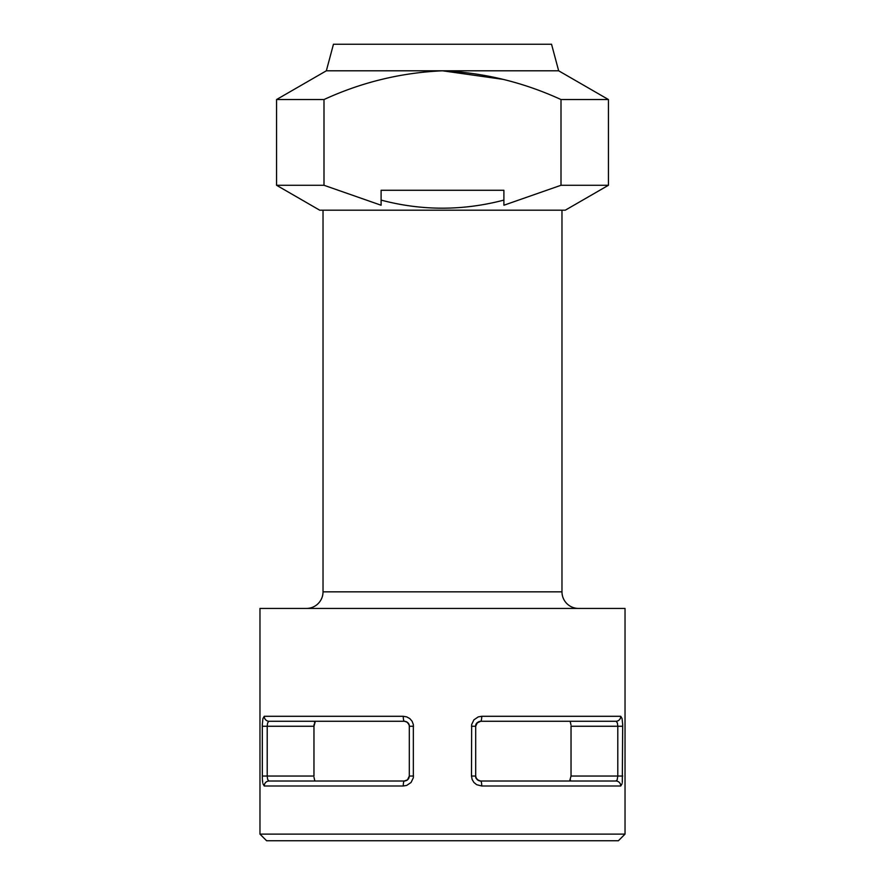 <?xml version="1.0" encoding="UTF-8"?>
<svg xmlns="http://www.w3.org/2000/svg" width="885" height="885" viewBox="0 0 885 885"><rect width="100%" height="100%" fill="white"/><g stroke="black" fill="none" stroke-linecap="round" stroke-linejoin="round"><path stroke-width="1.33" d="M475.964 777.672L477.9 780.172L480.666 781.012C477.69 780.769 476.03 779.11 475.688 776.034L475.688 726.253L477.491 722.414L480.666 721.275L478.984 721.563M476.794 723.133L480.666 721.275L615.905 721.275A4.978 4.856 -90 0 0 620.761 716.297L481.739 716.297L478.276 716.883L473.94 719.804L471.661 724.505L471.495 776.034L472.136 779.475L473.94 782.484L476.672 784.696L481.739 785.991L620.761 785.991L622.078 783.712M622.299 782.484L622.686 724.505L622.078 718.587L620.761 716.297M625.031 834.112L625.031 608.438L259.969 608.438L259.969 834.112L625.031 834.112L618.394 840.75L266.606 840.75L259.969 834.112M262.391 779.475L262.69 782.473M262.922 783.712L264.239 785.991L403.261 785.991L406.713 785.404L411.06 782.484L413.339 777.782L413.339 724.505L412.1 721.231L409.799 718.587L406.724 716.883L403.261 716.297L264.239 716.297L262.922 718.587L262.314 724.505L262.347 778.634M570.283 721.784L570.991 724.992M478.962 721.574L476.34 723.786M476.318 723.841L475.787 725.269M409.058 724.682L407.1 722.116L404.334 721.275C407.31 721.518 408.97 723.178 409.312 726.253L409.312 776.034C408.97 779.099 407.31 780.758 404.334 781.012L269.095 781.012A4.978 4.856 90 0 0 264.239 785.991M575.25 781.012L615.905 781.012L617.177 779.873L617.796 776.034L622.708 776.034M404.733 721.286L404.334 721.275A4.978 1.073 -90 0 1 403.261 716.297M479.814 780.935L480.666 781.012A4.978 1.073 90 0 1 481.739 785.991M264.239 716.297A4.978 4.856 90 0 0 269.095 721.275L404.334 721.275C407.719 721.939 409.379 723.598 409.312 726.253L409.058 724.671M314.087 724.173L313.965 726.253L315.359 721.275L314.496 722.282M314.717 780.504L314.009 777.295M403.261 785.991A4.978 1.073 90 0 1 404.334 781.012L407.509 779.873L409.312 776.034C408.936 779.077 407.277 780.736 404.334 781.012L407.542 779.84L408.66 778.49M408.748 778.335L409.301 776.333M620.761 785.991A4.978 4.856 90 0 0 615.905 781.012L480.666 781.012C476.993 779.973 475.334 778.313 475.688 776.034L475.942 777.616M571.035 776.034L571.035 726.253L617.796 726.253L617.796 776.034L571.035 776.034L569.641 781.012L570.504 780.006M409.224 725.335L408.129 723.034L406.016 721.563M622.708 726.253L617.796 726.253L617.398 723.034L616.27 721.352M471.495 776.034L475.688 776.034L476.373 778.546L478.984 780.725M268.73 721.352L267.591 723.034L267.204 726.253L313.965 726.253L313.965 776.034L267.204 776.034L267.602 779.254L268.719 780.935M306.431 608.438A16.594 16.594 0 0 0 323.025 591.844L323.025 210.188M578.569 608.438A16.594 16.594 0 0 1 561.975 591.844L323.025 591.844M471.495 726.253L475.688 726.253L476.661 723.288M565.294 210.188L319.706 210.188L276.562 185.275L323.998 185.275L381.103 205.232L381.103 200.098C421.824 210.873 462.755 210.873 503.897 200.098L503.897 205.232L561.001 185.275L608.438 185.275L565.294 210.188M503.897 205.232L503.897 190.275L381.103 190.275L381.103 205.232M561.001 185.275L561.001 99.54L608.438 99.54L608.438 185.275M323.998 99.54C361.622 82.228 401.126 72.647 442.5 70.8L558.656 70.8L551.543 44.25L333.457 44.25L326.344 70.8L276.562 99.54L323.998 99.54L323.998 185.275M503.012 79.351L442.5 70.8C483.619 72.592 523.112 82.172 561.001 99.54M558.656 70.8L608.438 99.54M326.344 70.8L442.5 70.8M409.312 726.253L413.505 726.253M481.739 716.297A4.978 1.073 90 0 1 480.666 721.275L480.61 721.275M262.292 776.034L267.204 776.034L267.204 726.253L262.292 726.253M409.312 776.034L413.505 776.034M475.688 726.253C475.477 723.698 477.137 722.038 480.666 721.275M561.975 591.844L561.975 210.188M276.562 99.54L276.562 185.275"/></g></svg>

